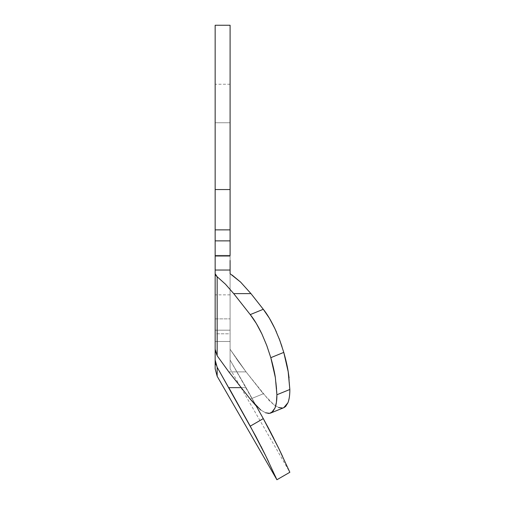 <?xml version="1.0" encoding="UTF-8"?>
<svg xmlns="http://www.w3.org/2000/svg" width="505" height="505" viewBox="0 0 505 505"><rect width="100%" height="100%" fill="white"/><g stroke="black" fill="none" stroke-linecap="round" stroke-linejoin="round"><path stroke-width="0.38" stroke-dasharray="2.52 1.89" d="M215.989 364.736L217.156 367.223L215.155 360.027L215.155 318.87L215.155 341.494L230.097 341.494L230.097 360.027L246.068 387.651L230.097 360.027L230.097 368.795L230.097 360.027L263.288 418.626L250.246 426.151L261.009 446.351L250.246 426.151L263.288 418.626L246.068 387.651L256.193 405.9L246.068 387.651L228.822 387.651L217.156 367.223L217.156 376.263L217.156 367.223L215.427 362.71L215.155 360.027L215.155 368.795L215.155 341.494L230.097 341.494L230.097 318.863L230.097 341.494L215.155 341.494L215.155 333.799L230.097 333.799L230.097 318.87L230.097 368.795L230.097 333.799L215.155 333.799L215.155 349.258L215.155 25.25L215.155 189.552L230.097 189.552L215.155 189.552L215.155 229.87L230.097 229.87L215.155 229.87L215.155 270.03L230.097 270.03L230.097 349.258L230.097 273.697L230.097 349.258L246.068 371.876L263.288 393.78L250.246 399.101L228.822 371.876L246.068 371.876L263.288 393.78L250.246 399.101L228.822 371.876L246.068 371.876L268.881 400.238L274.038 404.871L278.634 407.51L282.535 408.04L283.722 407.724M230.097 25.25L230.097 270.03L230.097 240.872L215.155 240.872L230.097 240.872L230.097 25.25M260.391 409.694L255.858 405.553L250.246 399.101L261.028 410.18L265.643 412.819L269.563 413.336L270.8 412.995L275.023 407.983C276.304 404.574 276.929 400.168 276.904 394.752C276.929 389.387 276.298 382.998 275.017 375.581C274.127 369.925 272.302 362.59 269.55 353.563L265.605 342.516L261.009 332.107C257.31 324.721 253.725 318.889 250.246 314.609L263.288 309.281L254.589 298.247L263.288 309.281L250.246 314.609L233.701 293.613L250.953 293.613L233.701 293.613L250.246 314.609L255.827 322.651L261.009 332.107L265.605 342.516L269.55 353.563L272.7 364.705L275.017 375.581L276.431 385.719L276.904 394.752L276.437 402.245L275.023 407.983L272.725 411.708L269.563 413.336L265.643 412.819L260.795 410.003M289.081 377.828L289.845 389.469L276.904 394.752L289.845 389.475L289.365 397.006L287.964 402.719L285.66 406.443L282.522 408.046L278.596 407.497L274.019 404.852L268.856 400.206L246.068 371.876L230.097 349.258L230.097 330.182L215.155 330.182L215.155 318.971L215.155 333.799L215.155 318.863L215.155 330.182L230.097 330.182L230.097 318.863L230.097 330.182L215.155 330.182L215.155 349.258L215.155 318.863L215.155 349.258L215.155 341.494L230.097 341.494L230.097 360.027L246.068 387.651L228.822 387.651L217.156 367.223M215.155 242.69L215.155 250.486M215.155 260.397L215.155 268.06M215.155 256.357L215.155 84.253L215.155 294.857L215.155 256.357L230.097 256.357L230.097 84.253L230.097 294.857L230.097 256.357L230.097 294.857L230.097 256.357L215.155 256.357L215.155 294.857L215.155 256.357L230.097 256.357L230.097 122.753L215.155 122.753L215.155 256.357L215.155 122.753L230.097 122.753L230.097 84.253L230.097 122.753L215.155 122.753L215.155 84.253L215.155 122.753L230.097 122.753L230.097 256.357L215.155 256.357M230.097 268.06L230.097 260.397M230.097 250.486L230.097 242.69M255.827 405.521L261.009 410.167L265.605 412.8L268.054 413.387M225.482 284.201L233.701 293.613L225.482 284.201L217.156 276.746L225.482 284.201M217.156 355.766L215.155 349.258L215.155 273.697L217.156 276.746L217.156 355.766L215.427 351.739L215.155 349.258L215.989 353.563L217.156 355.766L228.822 371.876L217.156 355.766L217.156 276.746L215.427 274.783M232.073 275.023L240.595 282.087L250.953 293.613L240.595 282.087L230.097 273.697L230.097 349.258L238.152 361.182L230.097 349.258L230.097 330.182L215.155 330.182L215.155 349.258M284.252 354.068L288.147 371.358M280.256 341.582L283.627 351.884M276.462 332.082L279.246 338.88M270.914 320.852L274.512 327.814M278.987 338.211L274.038 326.836C270.339 319.419 266.754 313.567 263.288 309.281L269.133 317.784M276.033 477.806L275.282 476.146M272.7 470.502L269.55 463.767L272.7 470.502M261.028 446.388L266.558 457.53M268.635 461.848L269.537 463.735M287.97 468.103L282.535 456.305L287.97 468.103M273.887 438.58L282.535 456.305M271.86 434.609L272.346 435.556M264.405 420.633L267.385 426.1M267.921 427.104L268.818 428.795M284.561 407.301L282.522 408.046L278.596 407.497L274.019 404.852L263.288 393.78L250.246 399.101L263.288 393.78L274.038 404.871L278.634 407.51M289.845 389.475C289.864 394.897 289.239 399.31 287.964 402.719L287.964 402.719M281.954 346.493L282.535 348.305C285.142 356.801 286.954 364.149 287.97 370.342L288.172 371.503M263.288 418.626L278.634 448.143M269.55 463.767L265.605 455.573M265.605 412.8L261.009 410.167M271.602 412.591L282.535 408.04M215.155 273.697L215.155 270.03L230.097 270.03L230.097 273.697M246.068 371.876L238.152 361.182L246.068 371.876L228.822 371.876L246.068 371.876M230.097 368.795L289.845 472.282M230.097 294.857L215.155 294.857M230.097 84.253L215.155 84.253M215.155 318.863L230.097 318.863L215.155 318.863"/><path stroke-width="0.76" d="M230.097 260.397L230.097 270.03L215.155 270.03L215.155 255.536L230.097 255.536L230.097 250.486M283.722 407.724L285.685 406.418L287.97 402.7C289.22 399.474 289.845 395.068 289.845 389.475L288.292 372.223L283.772 352.389L279.757 340.231L274.916 328.66L269.348 318.15L263.288 309.281L250.246 314.609C253.983 319.185 257.872 325.643 261.912 333.982L266.791 345.584L270.806 357.679L283.772 352.389L279.757 340.231L274.916 328.66C270.882 320.309 267.012 313.851 263.288 309.281L250.953 293.613L254.589 298.247L250.953 293.613L233.701 293.613L250.246 314.609L263.288 309.281L250.953 293.613L240.595 282.087L230.097 273.697L230.097 268.06M230.097 242.69L230.097 189.552L215.155 189.552L215.155 25.25L215.155 229.87L230.097 229.87L230.097 189.552L215.155 189.552L215.155 242.69M230.097 189.552L230.097 25.25L230.097 189.552M260.523 409.795L250.246 399.101L228.822 371.876L250.246 399.101L255.827 405.521M263.288 418.626L278.596 448.074L289.845 472.282L276.904 479.75L289.845 472.282L278.596 448.074L268.856 428.859L263.288 418.626L250.246 426.151L265.643 455.649L276.904 479.75L265.643 455.649L255.858 436.434L217.156 367.223L250.246 426.151L228.822 387.651L241.207 387.651L228.822 387.651L250.246 426.151L263.288 418.626L256.193 405.9L264.405 420.633M215.155 268.06L215.155 368.795L215.155 360.027L215.989 364.736M215.155 250.486L215.155 260.397M268.054 413.387L269.55 413.342L272.7 411.733L275.017 408.002L276.431 402.283L276.904 394.752L275.351 377.544L270.806 357.679L266.791 345.584L261.912 333.982L256.351 323.516L250.246 314.609L233.701 293.613L225.482 284.201L217.156 276.746L217.156 355.766L228.822 371.876L217.156 355.766L217.156 276.746L225.482 284.201L233.701 293.613L250.953 293.613L240.595 282.087L232.073 275.023M260.795 410.003L260.41 409.706M278.634 407.51L282.535 408.04M288.147 371.358L289.845 389.595M283.627 351.884L284.252 354.068M279.246 338.88L280.256 341.582M274.512 327.814L276.462 332.082M269.133 317.784L270.914 320.852M275.282 476.146L276.033 477.806M266.558 457.53L268.635 461.848M217.156 367.223L217.156 376.263L217.156 367.223L215.155 360.027L215.155 349.258L217.156 355.766M268.818 428.795L271.86 434.609M272.346 435.556L273.887 438.58M267.385 426.1L267.921 427.104M265.605 412.8L269.55 413.342L270.806 412.995L283.772 407.699L287.97 402.693L284.561 407.301M288.172 371.503L289.081 377.828M287.97 402.7C289.239 399.297 289.864 394.885 289.845 389.475L288.292 372.223C287.478 366.807 285.969 360.191 283.772 352.389L270.806 357.679C273.022 365.513 274.537 372.135 275.351 377.544L276.904 394.752L289.845 389.475L276.904 394.752C276.929 400.175 276.298 404.593 275.017 408.002L271.602 412.591M278.987 338.211L281.954 346.493M278.627 448.137L282.535 456.305M265.605 455.573L261.009 446.351M230.097 255.536L215.155 255.536L215.155 240.872L230.097 240.872L230.097 255.536M215.427 274.783L215.155 273.697L215.982 275.629L217.156 276.746L215.155 273.697L215.155 349.258M230.097 273.697L230.097 270.03L215.155 270.03L215.155 273.697M230.097 229.87L215.155 229.87L215.155 240.872L230.097 240.872L230.097 229.87M215.155 25.25L230.097 25.25M276.904 479.75L217.156 376.263L215.155 368.795"/></g></svg>
